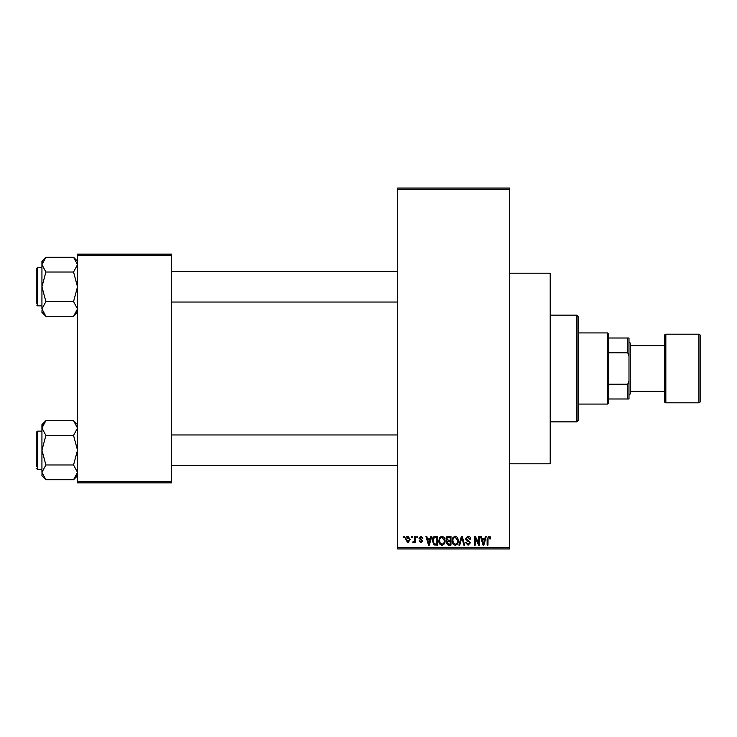 <?xml version="1.0" encoding="UTF-8"?>
<svg xmlns="http://www.w3.org/2000/svg" width="737" height="737" viewBox="0 0 737 737"><rect width="100%" height="100%" fill="white"/><g stroke="black" fill="none" stroke-linecap="round" stroke-linejoin="round"><path stroke-width="1.11" d="M509.543 273.197L550.207 273.197L550.207 463.803L509.543 463.803M411.357 537.503L411.357 536.232L412.167 536.232L412.167 537.503L411.357 537.503M414.59 539.585L414.59 536.232L415.401 536.232L415.401 542.699L414.59 542.699L414.59 541.667L413.632 542.819L412.858 542.469L413.089 541.548L414.443 540.903L414.59 539.585M416.902 537.503L416.902 536.232L417.713 536.232L417.713 537.503L416.902 537.503M418.985 538.203L420.938 536.112L422.909 538.194L422.098 538.314L420.882 537.043L419.786 538.047L422.789 540.967L420.974 542.819L419.095 540.967L419.906 540.847L420.938 541.888L421.988 541.105L418.985 538.203M430.261 538.885L430.952 536.232L431.799 536.232L429.339 545.122L428.492 545.122L425.912 536.232L426.76 536.232L427.46 538.885L430.261 538.885M441.97 536.112L444.291 537.513L445.084 540.562C445.268 543.086 444.227 544.643 441.96 545.242C439.749 544.661 438.708 543.132 438.847 540.672L439.657 537.476L441.97 536.112M455.254 536.112L457.576 537.513L458.368 540.562C458.552 543.086 457.511 544.643 455.245 545.242C453.034 544.661 451.993 543.132 452.131 540.672L452.942 537.476L455.254 536.112M488.972 536.112L490.234 536.748L490.713 538.885L489.912 539.005L488.926 537.153L488.06 537.826L487.949 545.122L487.139 545.122L487.139 539.088L488.972 536.112M397.722 547.665L509.543 547.665L509.543 548.936L397.722 548.936L397.722 188.064L509.543 188.064L509.543 189.335L397.722 189.335M509.543 547.665L509.543 189.335M484.78 538.885L485.48 536.232L486.328 536.232L483.868 545.122L483.021 545.122L480.432 536.232L481.279 536.232L481.98 538.885L484.78 538.885M478.7 543.353L478.7 536.232L479.511 536.232L479.511 545.122L478.654 545.122L475.236 537.992L475.236 545.122L474.425 545.122L474.425 536.232L475.301 536.232L478.7 543.353M465.416 538.692L467.94 536.112C469.69 536.306 470.584 537.31 470.621 539.115L469.81 539.235L467.866 537.153L466.226 538.683L470.39 542.801L468.087 545.242L465.646 542.589L466.457 542.469L468.059 544.201L469.58 542.773L469.322 541.87L466.65 540.811L465.416 538.692M458.911 545.122L461.454 536.232L462.246 536.232L464.642 545.122L463.803 545.122L461.896 537.273L459.759 545.122L458.911 545.122M446.014 538.839C446.023 537.172 446.852 536.306 448.474 536.232L450.98 536.232L450.98 545.122L448.465 545.122L446.244 542.893L447.119 541.022L446.014 538.839M432.269 540.728C432.057 538.194 433.07 536.702 435.327 536.232L437.695 536.232L437.695 545.122L434.148 544.965L432.269 540.728M405.7 539.53C405.543 537.678 406.29 536.536 407.948 536.112L410.205 539.466L407.948 542.819L405.7 539.53M403.729 537.503L403.729 536.232L404.539 536.232L404.539 537.503L403.729 537.503M77.514 254.136L171.546 254.136L171.546 255.407L77.514 255.407L77.514 254.136M171.546 481.593L171.546 482.864L77.514 482.864L77.514 481.593L171.546 481.593L171.546 255.407M77.514 481.593L77.514 255.407M483.758 542.515L484.504 539.926L482.256 539.926L483.38 544.201L483.758 542.515M455.245 544.201C456.977 543.722 457.751 542.506 457.566 540.543L455.263 537.153C453.568 537.614 452.794 538.802 452.942 540.7L453.283 542.708L455.245 544.201M450.169 544.09L450.169 541.428L447.801 541.511L447.055 542.745L448.759 544.09L450.169 544.09M450.169 540.387L450.169 537.273L447.617 537.384L446.825 538.839L448.575 540.387L450.169 540.387M441.96 544.201C443.692 543.722 444.466 542.506 444.282 540.543L441.979 537.153C440.284 537.614 439.51 538.802 439.657 540.7L439.998 542.708L441.96 544.201M436.884 544.09L436.884 537.273L435.429 537.273L433.393 538.563L433.07 540.737L434.305 543.906L436.884 544.09M429.229 542.515L429.984 539.926L427.736 539.926L428.86 544.201L429.229 542.515M407.966 541.888L409.394 539.466L407.93 537.043L406.502 539.466L407.966 541.888M607.389 332.921L608.661 334.193L608.661 402.807L607.389 404.079L607.389 332.921L578.167 332.921M608.661 338.007L628.993 338.007L628.993 398.993L627.721 398.993L627.721 384.217L628.993 381.204M608.661 384.217L627.721 384.217M628.993 355.796L627.721 352.783L627.721 338.007M608.661 352.783L627.721 352.783M608.661 398.993L627.721 398.993M576.896 315.132L578.167 316.403L578.167 420.597L576.896 421.868L576.896 315.132L550.207 315.132M576.896 421.868L550.207 421.868M397.722 271.548L171.546 271.548M397.722 302.041L171.546 302.041M77.514 261.22L73.553 257.268L77.514 264.647L77.431 263.625L77.514 264.647L73.553 272.027L45.887 272.027L41.935 264.647L45.887 257.268L73.553 257.268M42.018 309.964L41.935 312.368L45.887 316.33L41.935 308.941L45.887 301.562L41.935 286.794L45.887 272.027M41.935 267.734L37.615 267.734A0.765 0.765 0 0 0 36.85 268.498L36.85 303.312M36.85 270.276L36.85 268.498A0.765 0.765 0 0 1 37.615 267.734L37.615 305.855A0.765 0.765 0 0 1 36.85 305.09M37.615 305.855L41.935 305.855M73.553 272.027L77.514 286.794L73.553 301.562L77.514 308.941L73.553 316.33L45.887 316.33M73.553 301.562L45.887 301.562M76.427 312.718L77.431 309.964M43.022 260.87L42.018 263.625M45.887 257.268L41.935 261.22L41.935 308.941M36.85 464.181L36.85 436.23M171.546 465.452L397.722 465.452M171.546 434.959L397.722 434.959M77.514 424.632L73.553 420.67L77.514 428.059L77.431 427.036L77.514 428.059L73.553 435.438L45.887 435.438L41.935 428.059L45.887 420.67L73.553 420.67M42.018 473.375L41.935 475.78L45.887 479.732L41.935 472.353L45.887 464.973L41.935 450.206L45.887 435.438M41.935 431.145L37.615 431.145A0.765 0.765 0 0 0 36.85 431.91L36.85 466.724M36.85 433.688L36.85 431.91A0.765 0.765 0 0 1 37.615 431.145L37.615 469.266A0.765 0.765 0 0 1 36.85 468.502M37.615 469.266L41.935 469.266M73.553 435.438L77.514 450.206L73.553 464.973L77.514 472.353L73.553 479.732L45.887 479.732M73.553 464.973L45.887 464.973M76.427 476.13L77.431 473.375M43.022 424.282L42.018 427.036M45.887 420.67L41.935 424.632L41.935 472.353M698.879 402.807A1.271 1.271 0 0 0 700.15 401.536L700.15 335.464A1.271 1.271 0 0 0 698.879 334.193L665.843 334.193L665.843 402.807L698.879 402.807L698.879 334.193M665.843 402.807A1.271 1.271 0 0 1 664.571 401.536L664.571 335.464A1.271 1.271 0 0 1 665.843 334.193M628.993 341.811L630.264 343.083L630.264 393.917L628.993 395.189M630.264 391.375L664.571 391.375M630.264 345.625L664.571 345.625M607.389 404.079L578.167 404.079M77.514 312.368L73.553 316.33M77.514 475.78L73.553 479.732"/></g></svg>
